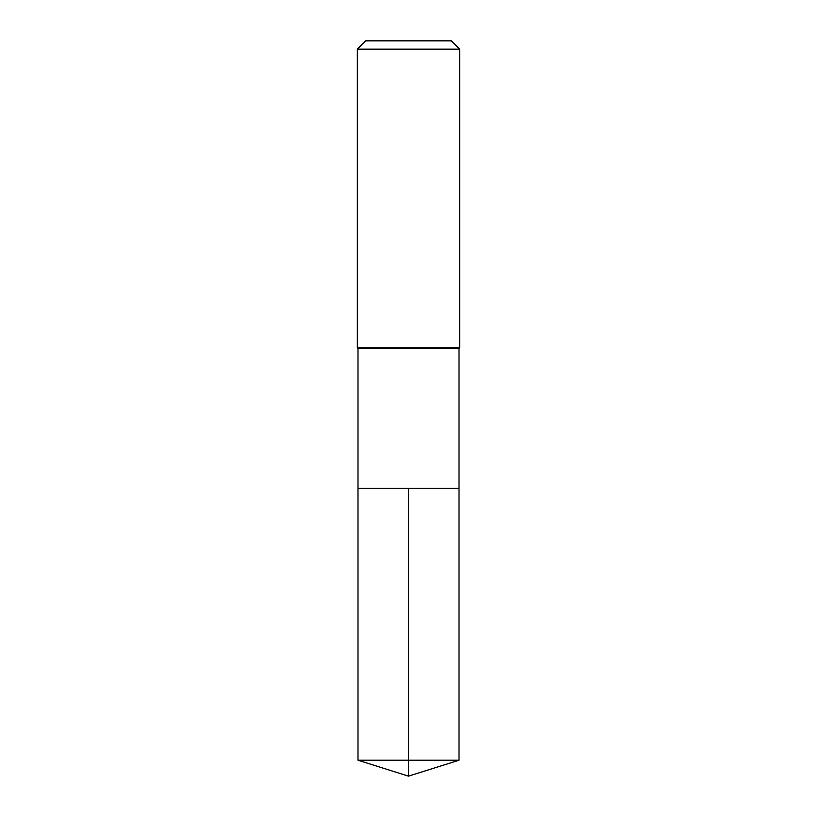 <?xml version="1.0" encoding="UTF-8"?>
<svg xmlns="http://www.w3.org/2000/svg" width="817" height="817" viewBox="0 0 817 817"><rect width="100%" height="100%" fill="white"/><g stroke="black" fill="none" stroke-linecap="round" stroke-linejoin="round"><path stroke-width="1.23" d="M357.989 488.423L357.989 348.399L459.011 348.399L459.011 488.423L357.989 488.423L408.5 488.423L408.5 760.229L408.5 488.423L459.011 488.423L459.011 760.229L357.989 760.229L357.989 488.423L357.989 760.229L408.5 776.15L408.5 760.229L408.5 776.15L357.989 760.229M459.011 348.399L459.654 347.756L357.346 347.756L357.989 348.399M459.654 49.163L451.341 40.85L365.659 40.85L357.346 49.163L459.654 49.163L459.654 347.756M357.346 49.163L357.346 347.756M408.5 776.15L459.011 760.229"/></g></svg>
